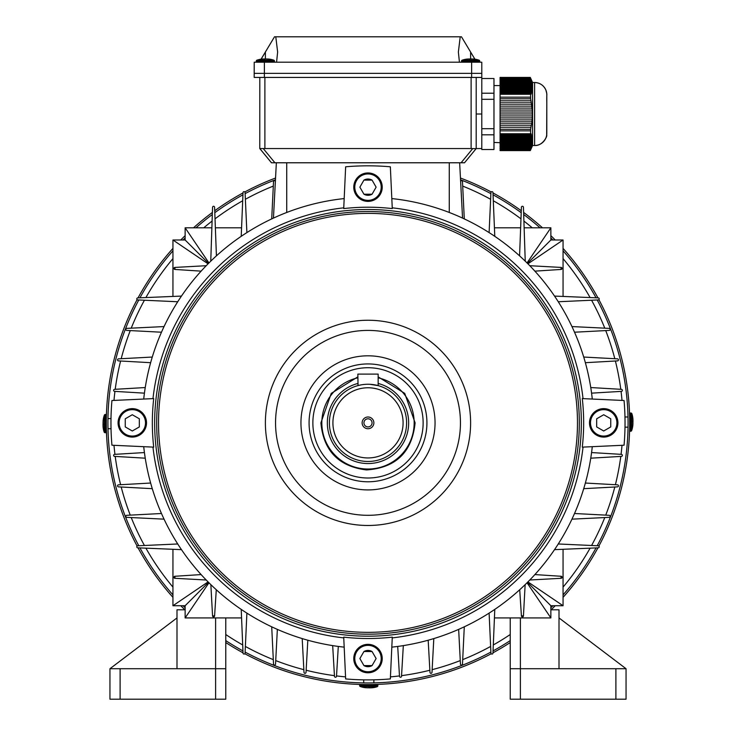 <?xml version="1.0" encoding="UTF-8"?>
<svg xmlns="http://www.w3.org/2000/svg" width="736" height="736" viewBox="0 0 736 736"><rect width="100%" height="100%" fill="white"/><g stroke="black" fill="none" stroke-linecap="round" stroke-linejoin="round"><path stroke-width="1.1" d="M363.731 679.862L363.694 682.907M373.888 679.834L373.851 682.879L374.863 682.852L369.757 682.934M374.486 684.489L373.824 684.664M369.536 686.633L369.518 687.838L371.57 687.81A21.565 21.565 0 0 0 377.154 686.725A1.012 1.012 0 0 0 377.844 685.777L377.853 684.719L359.637 684.489L359.628 685.547A1.012 1.012 0 0 0 360.29 686.513A21.565 21.565 0 0 0 365.847 687.737L367.899 687.82L365.847 687.737M369.012 687.774L367.899 687.82M368.405 687.82L367.402 687.81M476.201 114.016L481.786 114.016L481.786 148.552L476.192 148.552L476.201 77.436L476.201 148.552L464.517 162.776L271.455 162.776L259.771 148.552L259.808 77.436M264.886 77.436L264.886 148.552L471.123 148.552L471.123 77.436M464.517 162.776L476.118 148.663L471.123 148.552M264.886 148.552L259.808 148.552M481.795 62.201L254.214 62.201L254.187 73.37L254.187 77.436L254.214 73.37L254.187 77.436L481.795 77.436L481.795 73.37L471.638 73.37L481.795 73.37L481.795 62.201L481.786 114.016M254.214 73.37L471.638 73.37L254.214 73.37L254.214 62.201L254.187 73.37M274.5 62.201L274.5 61.134A1.012 1.012 0 0 0 273.82 60.177A21.565 21.565 0 0 0 268.254 59.027L266.202 58.972L268.254 59.027M261.078 59.184L274.51 36.8L261.114 59.174A21.565 21.565 0 0 0 256.928 60.177A1.012 1.012 0 0 0 256.248 61.134L256.248 62.201L256.284 61.134A1.012 1.012 0 0 1 256.965 60.177A21.565 21.565 0 0 1 262.531 59.027L264.583 58.972L264.583 60.177M265.696 58.972L265.089 58.972M603.704 437.083A14.223 14.223 0 0 0 617.927 422.86A14.223 14.223 0 0 0 603.704 408.636A14.223 14.223 0 0 0 589.481 422.86A14.223 14.223 0 0 0 603.704 437.083M603.704 436.071A13.211 13.211 0 0 0 616.906 422.86A13.211 13.211 0 0 0 603.704 409.658A13.211 13.211 0 0 0 590.493 422.86A13.211 13.211 0 0 0 603.704 436.071M603.704 430.992L596.666 426.926L596.666 418.793L603.704 414.736L610.742 418.793L610.742 426.926L603.704 430.992M277.638 52.035L276.57 62.201L277.638 52.035L275.788 36.8L460.221 36.8L458.372 52.035L459.439 62.201M274.51 36.8L275.788 36.8M474.895 59.174L461.472 36.8L460.221 36.8M423.136 422.86A55.136 55.136 0 0 1 368 478.004A55.136 55.136 0 0 1 312.864 422.86A55.136 55.136 0 0 1 368 367.724A55.136 55.136 0 0 1 423.136 422.86M378.157 377.826A46.166 46.166 0 0 1 368 469.025A46.166 46.166 0 0 1 357.843 377.826M479.725 62.201L479.725 61.134A1.012 1.012 0 0 0 479.044 60.177A21.565 21.565 0 0 0 473.478 59.027L471.426 58.972L473.478 59.027M461.509 62.201L461.509 61.134A1.012 1.012 0 0 1 462.19 60.177A21.565 21.565 0 0 1 467.756 59.027L469.807 58.972L469.807 60.177M470.313 58.972L471.426 58.972M470.92 59.027L471.923 58.972L470.92 59.027M110.998 418.591L107.953 418.554M111.035 428.748L107.98 428.711L108.008 429.732L107.925 424.617M106.37 429.355L106.196 428.692M104.227 424.396L103.022 424.378L103.049 426.429A21.565 21.565 0 0 0 104.135 432.014A1.012 1.012 0 0 0 105.082 432.704L106.15 432.722L106.38 414.497L105.312 414.488A1.012 1.012 0 0 0 104.346 415.159A21.565 21.565 0 0 0 103.123 420.707L103.049 422.758L103.123 420.707M103.086 423.872L103.049 422.758M103.04 423.264L103.049 422.262M559.001 668.72L559.001 609.794L550.868 609.794L550.868 617.927L510.232 617.927L510.232 668.72L626.051 668.72L626.051 699.2L510.232 699.2L510.232 668.72M626.051 668.72L559.001 617.927M520.389 699.2L520.389 617.927M176.999 668.72L176.999 609.794L185.132 609.794L185.132 617.927L225.768 617.927L225.768 699.2L109.949 699.2L109.949 668.72L120.106 668.72L120.106 699.2M225.768 668.72L120.106 668.72M176.999 617.927L109.949 668.72M215.611 617.927L215.611 699.2M625.002 427.128L628.047 427.174M624.965 416.972L628.02 417.008L627.992 415.996L628.075 421.102M629.63 416.558L629.804 417.036M631.773 421.323L632.978 421.342L632.951 419.29A21.565 21.565 0 0 0 631.865 413.706A1.012 1.012 0 0 0 630.918 413.016L629.85 413.006L629.62 431.222L630.688 431.232A1.012 1.012 0 0 0 631.654 430.569A21.565 21.565 0 0 0 632.877 425.012L632.951 422.97L632.877 425.012M632.914 421.848L632.951 422.97M632.905 422.455L632.951 423.458L632.905 422.455M382.223 187.165A14.223 14.223 0 0 0 368 172.942A14.223 14.223 0 0 0 353.777 187.165A14.223 14.223 0 0 0 368 201.388A14.223 14.223 0 0 0 382.223 187.165M381.211 187.165A13.211 13.211 0 0 0 368 173.954A13.211 13.211 0 0 0 354.789 187.165A13.211 13.211 0 0 0 368 200.367A13.211 13.211 0 0 0 381.211 187.165M376.124 187.165L372.066 194.203L363.934 194.203L359.876 187.165L363.934 180.118L372.066 180.118L376.124 187.165M106.554 411.176L106.518 412.022M106.462 413.319L106.444 414.018M108.054 414.405L108.017 415.5M356.316 684.305L357.162 684.342M358.46 684.397L359.159 684.425M359.545 682.806L360.64 682.842M629.446 434.553L629.482 433.706M629.538 432.4L629.556 431.701M627.946 431.314L627.983 430.22M597.218 545.744A260.084 260.084 0 0 0 597.218 299.975M596.05 297.813A260.084 260.084 0 0 0 563.058 250.829M552.938 239.991A260.084 260.084 0 0 0 550.868 237.921M540.031 227.801A260.084 260.084 0 0 0 523.682 214.516M521.208 212.695A260.084 260.084 0 0 0 493.056 194.81M490.884 193.642A260.084 260.084 0 0 0 460.543 179.796M275.457 179.796A260.084 260.084 0 0 0 245.116 193.642M242.944 194.81A260.084 260.084 0 0 0 214.792 212.695M212.318 214.516A260.084 260.084 0 0 0 195.969 227.801M185.132 237.921A260.084 260.084 0 0 0 183.062 239.991M172.942 250.829A260.084 260.084 0 0 0 139.95 297.813M138.782 299.975A260.084 260.084 0 0 0 138.782 545.744M622.012 400.412A255.006 255.006 0 0 0 621.055 391.386M620.788 389.298A255.006 255.006 0 0 0 615.388 361.008M614.808 358.717A255.006 255.006 0 0 0 605.728 330.584M604.771 328.164A255.006 255.006 0 0 0 591.578 300.233M590.097 297.565A255.006 255.006 0 0 0 563.058 258.612M532.248 227.801A255.006 255.006 0 0 0 523.903 221.067M520.978 218.84A255.006 255.006 0 0 0 493.304 200.762M490.627 199.281A255.006 255.006 0 0 0 462.696 186.088M273.304 186.088A255.006 255.006 0 0 0 245.373 199.281M242.696 200.762A255.006 255.006 0 0 0 215.022 218.84M212.097 221.067A255.006 255.006 0 0 0 203.752 227.801M172.942 258.612A255.006 255.006 0 0 0 145.903 297.565M144.422 300.233A255.006 255.006 0 0 0 131.229 328.164M130.272 330.584A255.006 255.006 0 0 0 121.192 358.717M120.612 361.008A255.006 255.006 0 0 0 115.212 389.298M114.945 391.386A255.006 255.006 0 0 0 113.988 400.412M370.916 684.554L370.217 684.563M360.622 684.471L354.531 684.222M629.602 430.238L629.363 436.328M137.108 299.653A261.712 261.712 0 0 0 137.108 546.066M138.055 547.832A261.712 261.712 0 0 0 172.942 597.338M180.78 605.728A261.712 261.712 0 0 0 184.846 609.794M225.768 642.546A261.712 261.712 0 0 0 243.027 652.804M244.794 653.752A261.712 261.712 0 0 0 491.206 653.752M492.973 652.804A261.712 261.712 0 0 0 510.232 642.546M551.154 609.794A261.712 261.712 0 0 0 555.22 605.728M563.058 597.338A261.712 261.712 0 0 0 597.945 547.832M598.892 546.066A261.712 261.712 0 0 0 598.892 299.653M106.306 425.776L106.297 425.077M597.945 297.887A261.712 261.712 0 0 0 563.058 248.382M555.22 239.991A261.712 261.712 0 0 0 550.868 235.649M542.478 227.801A261.712 261.712 0 0 0 523.609 212.437M521.281 210.735A261.712 261.712 0 0 0 492.973 192.915M491.206 191.967A261.712 261.712 0 0 0 460.451 178.029M275.549 178.029A261.712 261.712 0 0 0 244.794 191.967M243.027 192.915A261.712 261.712 0 0 0 214.719 210.735M212.391 212.437A261.712 261.712 0 0 0 193.522 227.801M185.132 235.649A261.712 261.712 0 0 0 180.78 239.991M172.942 248.382A261.712 261.712 0 0 0 138.055 297.887M139.95 547.915A260.084 260.084 0 0 0 172.942 594.89M183.062 605.728A260.084 260.084 0 0 0 185.132 607.798M225.768 640.605A260.084 260.084 0 0 0 242.944 650.909M245.116 652.087A260.084 260.084 0 0 0 490.884 652.087M493.056 650.909A260.084 260.084 0 0 0 510.232 640.605M550.868 607.798A260.084 260.084 0 0 0 552.938 605.728M563.058 594.89A260.084 260.084 0 0 0 596.05 547.915M106.398 415.481L106.637 409.391M629.694 419.952L629.703 420.652M113.988 445.308A255.006 255.006 0 0 0 114.945 454.342M115.212 456.421A255.006 255.006 0 0 0 120.612 484.72M121.192 487.011A255.006 255.006 0 0 0 130.272 515.136M131.229 517.555A255.006 255.006 0 0 0 144.422 545.486M145.903 548.164A255.006 255.006 0 0 0 172.942 587.107M225.768 634.515A255.006 255.006 0 0 0 242.696 644.957M245.373 646.447A255.006 255.006 0 0 0 273.304 659.631M275.724 660.588A255.006 255.006 0 0 0 303.858 669.668M306.139 670.248A255.006 255.006 0 0 0 334.438 675.648M336.527 675.915A255.006 255.006 0 0 0 345.552 676.872M390.448 676.872A255.006 255.006 0 0 0 399.473 675.915M401.562 675.648A255.006 255.006 0 0 0 429.861 670.248M432.142 669.668A255.006 255.006 0 0 0 460.276 660.588M462.696 659.631A255.006 255.006 0 0 0 490.627 646.447M493.304 644.957A255.006 255.006 0 0 0 510.232 634.515M563.058 587.107A255.006 255.006 0 0 0 590.097 548.164M591.578 545.486A255.006 255.006 0 0 0 604.771 517.555M605.728 515.136A255.006 255.006 0 0 0 614.808 487.011M615.388 484.72A255.006 255.006 0 0 0 620.788 456.421M621.055 454.342A255.006 255.006 0 0 0 622.012 445.308M358.036 385.563L357.843 374.1L378.157 374.1L378.157 385.618L369.969 384.302M372.066 422.86A4.066 4.066 0 0 1 368 426.926A4.066 4.066 0 0 1 363.934 422.86A4.066 4.066 0 0 1 368 418.793A4.066 4.066 0 0 1 372.066 422.86M373.87 422.86A5.87 5.87 0 0 1 368 428.729A5.87 5.87 0 0 1 362.13 422.86A5.87 5.87 0 0 1 368 416.999A5.87 5.87 0 0 1 373.87 422.86M332.911 422.86A35.089 35.089 0 0 1 368 387.771A35.089 35.089 0 0 1 403.089 422.86A35.089 35.089 0 0 1 368 457.948A35.089 35.089 0 0 1 332.911 422.86M329.397 422.86A38.603 38.603 0 0 1 368 384.256A38.603 38.603 0 0 1 406.603 422.86A38.603 38.603 0 0 1 368 461.472A38.603 38.603 0 0 1 329.397 422.86M357.843 385.618L360.787 384.937M364.329 384.431L365.967 384.312M371.864 384.45L373.594 384.661M373.676 384.67L375.176 384.928M378.157 383.465A40.692 40.692 0 0 1 368 463.551A40.692 40.692 0 0 1 357.843 383.465M426.926 422.86A58.926 58.926 0 0 1 368 481.786A58.926 58.926 0 0 1 309.074 422.86A58.926 58.926 0 0 1 368 363.934A58.926 58.926 0 0 1 426.926 422.86M300.95 422.86A67.05 67.05 0 0 1 368 355.81A67.05 67.05 0 0 1 435.05 422.86A67.05 67.05 0 0 1 368 489.918A67.05 67.05 0 0 1 300.95 422.86M470.608 422.86A102.608 102.608 0 0 1 368 525.476A102.608 102.608 0 0 1 265.392 422.86A102.608 102.608 0 0 1 368 320.252A102.608 102.608 0 0 1 470.608 422.86M460.451 422.86A92.451 92.451 0 0 1 368 515.31A92.451 92.451 0 0 1 275.549 422.86A92.451 92.451 0 0 1 368 330.409A92.451 92.451 0 0 1 460.451 422.86M156.685 422.86A211.315 211.315 0 0 1 368 211.545A211.315 211.315 0 0 1 579.315 422.86A211.315 211.315 0 0 1 368 634.184A211.315 211.315 0 0 1 156.685 422.86A211.315 211.315 0 0 0 368 634.184A211.315 211.315 0 0 0 579.315 422.86M154.652 422.86A213.348 213.348 0 0 1 368 209.512A213.348 213.348 0 0 1 581.348 422.86A213.348 213.348 0 0 1 368 636.208A213.348 213.348 0 0 1 154.652 422.86M583.657 422.86A215.657 215.657 0 0 0 582.286 398.59L624.064 400.513A257.039 257.039 0 0 1 624.064 445.216L582.286 447.138A215.657 215.657 0 0 0 583.657 422.86M392.242 207.828A216.393 216.393 0 0 1 583.032 398.618M392.279 208.582A215.657 215.657 0 0 0 343.721 208.582L345.653 166.796A257.039 257.039 0 0 1 390.347 166.796L392.279 208.582M152.968 398.618A216.393 216.393 0 0 1 343.758 207.828M153.714 398.59A215.657 215.657 0 0 0 153.714 447.138L111.936 445.216A257.039 257.039 0 0 1 111.936 400.513L153.714 398.59M345.653 678.923A257.039 257.039 0 0 0 390.347 678.923L392.279 637.146A215.657 215.657 0 0 1 343.721 637.146L345.653 678.923M143.722 399.05A225.538 225.538 0 0 1 344.181 198.582M344.181 647.137A225.538 225.538 0 0 1 143.722 446.678M343.758 637.9A216.393 216.393 0 0 1 152.968 447.102M583.032 447.102A216.393 216.393 0 0 1 392.242 637.9M391.819 198.582A225.538 225.538 0 0 1 592.278 399.05M592.278 446.678A225.538 225.538 0 0 1 391.819 647.137M132.296 408.636A14.223 14.223 0 0 0 118.073 422.86A14.223 14.223 0 0 0 132.296 437.083A14.223 14.223 0 0 0 146.519 422.86A14.223 14.223 0 0 0 132.296 408.636M132.296 409.658A13.211 13.211 0 0 0 119.094 422.86A13.211 13.211 0 0 0 132.296 436.071A13.211 13.211 0 0 0 145.507 422.86A13.211 13.211 0 0 0 132.296 409.658M132.296 414.736L139.334 418.793L139.334 426.926L132.296 430.992L125.258 426.926L125.258 418.793L132.296 414.736M532.579 145.507L532.579 82.515L534.612 82.515A12.19 12.19 -90 0 1 546.802 94.705L546.802 133.317A12.19 12.19 90 0 1 534.612 145.507C542.782 146.114 547.648 135.7 546.673 135.111L546.802 103.261C546.581 90.602 547.409 96.416 545.928 90.169C543.711 85.321 539.939 82.763 534.612 82.515L534.612 145.507L532.579 145.507L530.325 150.586L500.066 150.586L500.066 149.785L530.619 149.785L530.306 150.586M493.976 85.569L500.066 85.569L500.066 142.674L500.075 141.662L532.119 141.662L532.119 142.674L500.066 142.674L500.075 141.8L500.075 143.695L532.064 143.695L531.953 144.707L500.075 144.707L500.075 143.695L500.066 144.707M493.976 142.462L500.066 142.674M500.066 77.436L500.066 78.237L500.066 77.436L530.306 77.436L530.619 78.237L500.066 78.237L500.066 79.12L500.066 78.237M500.066 79.249L500.066 81.153L500.066 79.258L500.066 80.132L500.066 79.258L530.987 79.258L531.3 80.27L500.066 80.27M500.066 81.282L500.066 82.303L500.066 81.291L531.567 81.291L531.788 82.303L500.066 82.303L500.066 83.186L500.066 82.303M500.066 83.315L500.066 84.327L500.075 83.324L531.953 83.324L532.064 84.336L500.075 84.336L500.075 86.232L500.066 84.327M500.075 97.17L500.075 93.481L530.619 93.481L530.628 98.78L500.075 98.78L500.075 97.17L530.306 97.17M500.075 94.272L530.306 94.272M530.987 92.46L500.075 92.46L500.075 91.448L531.3 91.448L531.401 93.343L531.033 94.355L530.619 93.481M531.567 90.436L500.075 90.436L500.075 89.415L531.788 89.415L532.008 91.31L531.723 92.331L531.3 91.448M531.953 88.403L500.075 88.403L500.075 87.382L532.064 87.382L532.404 89.277L532.229 90.298L531.788 89.415M532.119 86.37L500.075 86.37L500.075 85.348L532.119 85.348L532.579 87.244L532.514 88.265L532.064 87.382M500.075 133.75L500.075 129.26L530.619 129.26L530.628 134.55L500.075 134.55L500.075 133.75L530.306 133.75M500.075 130.852L530.306 130.852M530.987 127.227L500.075 127.227L500.075 125.194L531.3 125.194L530.619 129.26M531.576 123.16L500.075 123.16L500.075 121.127L531.788 121.127L532.008 123.16L531.3 125.194M531.953 119.094L500.075 119.094L500.075 117.07L532.073 117.07L532.404 119.094L531.788 121.127M532.128 115.037L500.075 115.037L500.075 113.004L532.128 113.004L532.579 115.037L532.073 117.07M532.073 110.97L500.075 110.97L500.075 108.937L531.962 108.937L532.514 110.97L532.128 113.004M531.788 106.904L500.075 106.904L500.075 104.871L531.576 104.871L531.962 108.937M530.978 148.773L500.066 148.773L500.066 147.761L531.3 147.761L530.619 149.785M531.567 146.74L500.066 146.74L500.066 145.728L531.788 145.728L531.3 147.761M532.064 140.65L500.075 140.65L500.075 139.628L531.953 139.628L532.064 140.65L532.514 139.766L532.119 141.662M531.788 138.616L500.075 138.616L500.075 137.595L531.576 137.595L531.788 138.616L532.229 137.733L531.953 139.628M500.066 146.74L500.066 145.728M500.066 149.785L500.066 150.586M481.786 93.214L493.976 93.214L493.976 78.504L481.786 78.504M493.976 93.214L493.976 99.305L481.786 99.305M481.786 136.335L481.786 128.717L493.976 128.717L493.976 99.305M493.976 128.717L493.976 134.817L481.786 134.817M481.776 148.552L481.786 149.518L493.976 149.518L493.976 134.817M500.066 79.111L500.066 80.132L500.066 79.12L531.024 79.12L530.619 78.237M500.066 142.462L532.514 142.812L532.57 141.8L532.119 142.674M500.066 143.686L500.066 142.812M500.066 147.752L500.066 148.764M500.075 140.65L500.075 141.662M500.075 138.616L500.075 139.628M500.075 136.583L500.075 135.562L530.987 135.562L531.3 136.583L500.075 136.583L500.075 135.7L500.075 137.595M500.075 134.55L500.075 135.562M500.075 129.26L500.075 127.227M500.075 125.194L500.075 123.16M500.075 121.127L500.075 119.094M500.075 117.07L500.075 115.037M500.075 113.004L500.075 110.97M500.075 108.937L500.075 106.904M500.075 104.871L500.075 98.78M500.075 92.46L500.075 93.481M500.075 90.436L500.075 91.448M500.075 88.403L500.075 89.415M500.075 86.37L500.075 87.382M500.075 100.814L530.987 100.814L531.3 102.847L500.075 102.847M532.579 82.515L530.306 77.436M531.024 79.12L531.401 80.132L530.987 79.258M531.567 81.291L531.3 80.27M531.953 83.324L531.788 82.303M532.119 85.348L532.064 84.336M530.987 100.814L530.628 98.78M531.576 104.871L531.3 102.847M530.987 135.562L531.401 134.688L531.033 133.667L530.628 134.55M531.576 137.595L531.732 135.7L531.3 136.583M532.064 143.695L532.514 142.812M531.788 145.728L531.953 144.707M481.786 128.717L481.786 125.681M481.786 149.518L481.786 148M500.066 148.911L531.024 148.911M500.066 146.878L531.723 146.878M500.066 144.845L532.229 144.845M500.075 140.778L532.579 140.778M500.075 138.754L532.404 138.754M500.075 136.721L532.008 136.721M500.075 134.688L531.401 134.688M531.401 93.343L500.075 93.343M532.008 91.31L500.075 91.31M532.404 89.277L500.075 89.277M532.579 87.244L500.075 87.244M532.514 85.22L500.075 85.22M532.229 83.186L500.066 83.186M531.723 81.153L500.066 81.153M353.777 658.564A14.223 14.223 0 0 0 368 672.787A14.223 14.223 0 0 0 382.223 658.564A14.223 14.223 0 0 0 368 644.34A14.223 14.223 0 0 0 353.777 658.564M354.789 658.564A13.211 13.211 0 0 0 368 671.766A13.211 13.211 0 0 0 381.211 658.564A13.211 13.211 0 0 0 368 645.352A13.211 13.211 0 0 0 354.789 658.564M359.876 658.564L363.934 651.526L372.066 651.526L376.124 658.564L372.066 665.602L363.934 665.602L359.876 658.564M372.066 651.526A8.124 8.124 0 0 0 363.934 651.526M363.934 665.602A8.124 8.124 0 0 0 372.066 665.602M494.785 236.33L492.964 192.666A1.012 1.012 0 0 0 491.942 191.645A1.012 1.012 0 0 0 490.93 192.666L489.109 232.594M246.891 232.594L245.07 192.666A1.012 1.012 0 0 0 244.058 191.645A1.012 1.012 0 0 0 243.036 192.666L241.215 236.33M525.237 261.17L523.443 207.294A1.012 1.012 0 0 0 522.422 206.282A1.012 1.012 0 0 0 521.41 207.294L519.579 255.852M216.421 255.852L214.59 207.294A1.012 1.012 0 0 0 213.578 206.282A1.012 1.012 0 0 0 212.557 207.294L210.763 261.17M372.066 180.118A8.124 8.124 0 0 0 363.934 180.118M363.934 194.203A8.124 8.124 0 0 0 372.066 194.203M464.287 218.905L462.484 181.718A1.012 1.012 0 0 0 460.616 181.166L459.65 162.776M277.536 216.255L273.452 218.095L275.384 181.166A1.012 1.012 0 0 0 273.516 181.718L271.713 218.905M449.273 162.776L449.273 212.474L452.925 213.918M461.334 217.534L462.548 218.095L460.616 181.166M279.56 215.381L283.296 213.826M284.648 213.284L286.727 212.474L286.727 162.776M519.717 589.748L521.41 615.894L523.443 615.894L525.145 584.651M521.41 615.894A1.012 1.012 0 0 0 522.422 616.906A1.012 1.012 0 0 0 523.443 615.894M534.888 271.142L561.034 269.45L561.034 267.416L529.791 265.714M561.034 269.45A1.012 1.012 0 0 0 562.046 268.438A1.012 1.012 0 0 0 561.034 267.416M201.112 574.577L174.966 576.27A1.012 1.012 0 0 0 173.954 577.282A1.012 1.012 0 0 0 174.966 578.303L206.209 580.005M174.966 576.27L174.966 578.303M210.855 584.651L212.557 615.894L214.59 615.894L216.283 589.748M212.557 615.894A1.012 1.012 0 0 0 213.578 616.906A1.012 1.012 0 0 0 214.59 615.894M177.735 543.978L137.807 545.79A1.012 1.012 0 0 0 136.786 546.811A1.012 1.012 0 0 0 137.807 547.823L181.47 549.645M161.478 513.507L126.859 515.31A1.012 1.012 0 0 0 125.838 516.332A1.012 1.012 0 0 0 126.859 517.344L164.045 519.156M150.632 483.037L118.551 484.831A1.012 1.012 0 0 0 117.539 485.852A1.012 1.012 0 0 0 118.551 486.864L152.269 488.667M144.422 452.566L114.641 454.36A1.012 1.012 0 0 0 113.629 455.372A1.012 1.012 0 0 0 114.641 456.384L145.24 458.178M152.269 357.052L118.551 358.855A1.012 1.012 0 0 0 117.539 359.876A1.012 1.012 0 0 0 118.551 360.888L150.632 362.692M164.045 326.572L126.859 328.376A1.012 1.012 0 0 0 125.838 329.397A1.012 1.012 0 0 0 126.859 330.409L161.478 332.212M181.47 296.084L137.807 297.896A1.012 1.012 0 0 0 136.786 298.917A1.012 1.012 0 0 0 137.807 299.929L177.735 301.751M206.209 265.714L174.966 267.416L174.966 269.45L201.112 271.142M174.966 267.416A1.012 1.012 0 0 0 173.954 268.438A1.012 1.012 0 0 0 174.966 269.45M145.24 387.55L114.641 389.335A1.012 1.012 0 0 0 113.629 390.347A1.012 1.012 0 0 0 114.641 391.368L144.422 393.153M529.791 580.005L561.034 578.303A1.012 1.012 0 0 0 562.046 577.282A1.012 1.012 0 0 0 561.034 576.27L534.888 574.577M561.034 578.303L561.034 576.27M558.265 301.751L598.193 299.929A1.012 1.012 0 0 0 599.214 298.917A1.012 1.012 0 0 0 598.193 297.896L554.53 296.084M574.522 332.212L609.141 330.409A1.012 1.012 0 0 0 610.162 329.397A1.012 1.012 0 0 0 609.141 328.376L571.955 326.572M585.368 362.692L617.449 360.888A1.012 1.012 0 0 0 618.461 359.876A1.012 1.012 0 0 0 617.449 358.855L583.731 357.052M591.578 393.153L621.359 391.368A1.012 1.012 0 0 0 622.371 390.347A1.012 1.012 0 0 0 621.359 389.335L590.76 387.55M583.731 488.667L617.449 486.864A1.012 1.012 0 0 0 618.461 485.852A1.012 1.012 0 0 0 617.449 484.831L585.368 483.037M571.955 519.156L609.141 517.344A1.012 1.012 0 0 0 610.162 516.332A1.012 1.012 0 0 0 609.141 515.31L574.522 513.507M554.53 549.645L598.193 547.823A1.012 1.012 0 0 0 599.214 546.811A1.012 1.012 0 0 0 598.193 545.79L558.265 543.978M590.76 458.178L621.359 456.384A1.012 1.012 0 0 0 622.371 455.372A1.012 1.012 0 0 0 621.359 454.36L591.578 452.566M489.109 613.125L490.93 653.062A1.012 1.012 0 0 0 491.942 654.074A1.012 1.012 0 0 0 492.964 653.062L494.785 609.399M458.648 629.381L460.451 664.001A1.012 1.012 0 0 0 461.472 665.022A1.012 1.012 0 0 0 462.484 664.001L464.287 626.814M428.177 640.228L429.971 672.308A1.012 1.012 0 0 0 430.992 673.32A1.012 1.012 0 0 0 432.004 672.308L433.808 638.59M397.707 646.438L399.492 676.218A1.012 1.012 0 0 0 400.513 677.24A1.012 1.012 0 0 0 401.525 676.218L403.319 645.619M302.192 638.59L303.996 672.308A1.012 1.012 0 0 0 305.008 673.32A1.012 1.012 0 0 0 306.029 672.308L307.823 640.228M271.713 626.814L273.516 664.001A1.012 1.012 0 0 0 274.528 665.022A1.012 1.012 0 0 0 275.549 664.001L277.352 629.381M241.215 609.399L243.036 653.062A1.012 1.012 0 0 0 244.058 654.074A1.012 1.012 0 0 0 245.07 653.062L246.891 613.125M332.681 645.619L334.475 676.218A1.012 1.012 0 0 0 335.487 677.24A1.012 1.012 0 0 0 336.508 676.218L338.293 646.438M527.482 582.342L550.868 605.728L563.058 605.728L527.924 581.9M563.058 549.286L563.058 605.728M527.924 263.819L563.058 239.991L550.868 239.991L527.482 263.378M563.058 239.991L563.058 296.433M208.518 582.342L185.132 605.728L185.132 617.927L208.96 582.783M241.574 617.927L185.132 617.927M208.076 581.9L172.942 605.728L172.942 549.286M185.132 605.728L172.942 605.728M527.04 582.783L550.868 617.927L494.426 617.927M550.868 605.728L550.868 617.927M208.518 263.378L185.132 239.991L172.942 239.991L208.076 263.819M172.942 296.433L172.942 239.991M208.96 262.945L185.132 227.801L211.876 227.801M185.132 239.991L185.132 227.801M494.426 227.801L520.637 227.801M550.868 239.991L550.868 227.801L527.04 262.945M524.124 227.801L550.868 227.801M215.363 227.801L241.574 227.801M275.384 181.166L276.35 162.776M377.844 685.777L359.628 685.547M377.154 686.725L360.29 686.513M263.396 148.746L274.924 162.776M461.086 162.776L472.613 148.746M271.483 162.776L259.891 148.663M259.854 148.663L271.455 162.776M264.38 77.436L264.38 62.201M471.638 77.436L471.638 62.201M256.284 61.134L274.5 61.134M256.928 60.177L273.82 60.177M265.392 59.027L265.392 52.035M470.617 59.027L470.617 52.035M461.509 61.134L479.725 61.134M462.19 60.177L479.044 60.177M105.082 432.704L105.312 414.488M104.135 432.014L104.346 415.159M615.894 668.72L615.894 699.2M630.918 413.016L630.688 431.232M631.865 413.706L631.654 430.569M158.525 422.86A209.475 209.475 0 0 1 368 213.385A209.475 209.475 0 0 1 577.475 422.86A209.475 209.475 0 0 1 368 632.334A209.475 209.475 0 0 1 158.525 422.86M369.012 687.838L370.015 687.847L369.012 687.838M357.843 376.869L331.274 393.364L320.896 422.86C323.481 450.791 338.689 466.477 366.519 469.945C395.904 467.857 412.096 452.162 415.104 422.86L404.726 393.364L378.157 376.869M103.031 423.872L103.012 424.874M632.969 421.848L632.988 420.854L632.969 421.848"/></g></svg>
